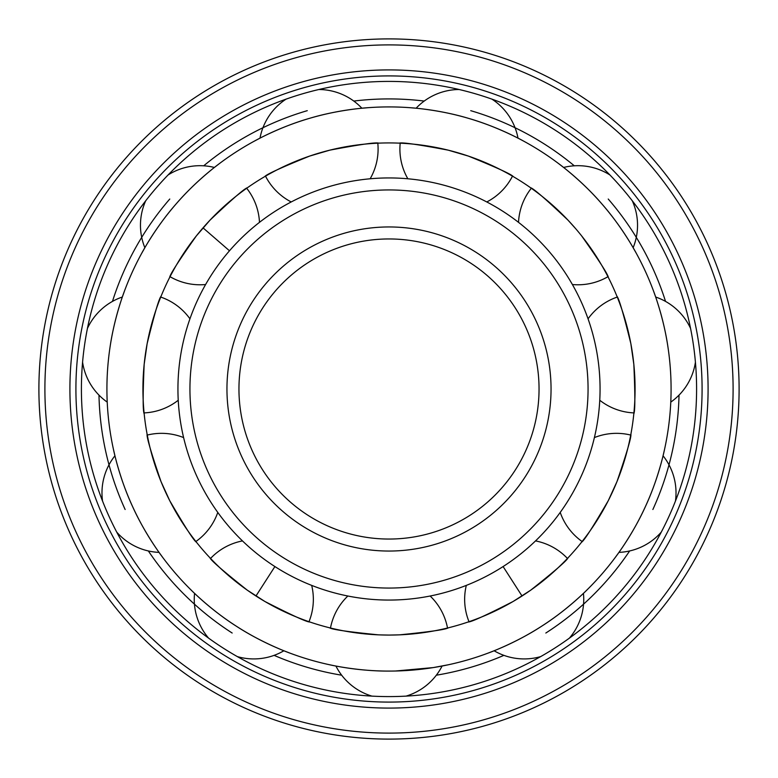 <?xml version="1.0" encoding="UTF-8"?>
<svg xmlns="http://www.w3.org/2000/svg" width="778" height="778" viewBox="0 0 778 778"><rect width="100%" height="100%" fill="white"/><g stroke="black" fill="none" stroke-linecap="round" stroke-linejoin="round"><path stroke-width="1.17" d="M575.778 228.79L567.93 220.086C545.718 199.061 533.261 188.276 530.577 187.731C533.261 188.276 545.718 199.061 567.93 220.086M395.555 634.984L399.484 634.848C429.913 631.824 446.222 629.47 448.4 627.797C446.222 629.47 429.913 631.824 399.484 634.848L389 635.072A246.072 246.072 0 0 0 635.072 389A246.072 246.072 0 0 0 389 142.928A246.072 246.072 0 0 0 142.928 389A246.072 246.072 0 0 0 389 635.072L379.683 634.897M430.137 596.016A59.546 59.546 0 0 1 447.515 628.011L448.4 627.797M503.103 566.559L522.038 596.006L513.101 601.491C485.861 615.398 470.875 622.235 468.132 622.001C470.875 622.235 485.861 615.398 513.101 601.491L530.732 590.152C554.704 571.149 567.143 560.364 568.066 557.777C567.143 560.364 554.704 571.149 530.732 590.152M468.132 622.001L468.998 621.7A59.546 59.546 0 0 1 466.314 585.387M535.527 540.914A59.546 59.546 0 0 1 567.444 558.439L568.066 557.777M528.009 592.048L526.648 592.972M611.868 493.301L609.378 498.484M608.279 500.662C592.885 527.095 583.967 540.943 581.536 542.227C583.967 540.943 592.885 527.095 608.279 500.662L616.983 481.592C626.874 452.65 631.512 436.847 630.89 434.173C631.512 436.847 626.874 452.65 616.983 481.592L612.831 491.219M581.536 542.227L582.109 541.517A59.546 59.546 0 0 1 560.218 512.41M594.392 437.586A59.546 59.546 0 0 1 630.725 435.067L630.89 434.173M632.563 353.98L633.837 364.386C635.179 394.942 635.169 411.416 633.817 413.808C635.169 411.416 635.179 394.942 633.837 364.386L630.851 343.633C623.528 313.942 618.88 298.139 616.915 296.224C618.88 298.139 623.528 313.942 630.851 343.633M588.051 318.824A59.546 59.546 0 0 1 617.255 297.07L616.915 296.224M631.61 347.883L632.193 351.481M581.662 235.929C599.313 260.912 608.211 274.77 608.367 277.513C608.211 274.77 599.313 260.912 581.662 235.929M608.367 277.513L607.949 276.696A59.546 59.546 0 0 1 572.384 284.524M460.586 153.567L464.476 154.793M468.317 156.067C496.675 167.542 511.652 174.389 513.266 176.616C511.652 174.389 496.675 167.542 468.317 156.067L448.206 150.154C418.156 144.484 401.847 142.15 399.289 143.142C401.847 142.15 418.156 144.484 448.206 150.154M513.266 176.616L512.478 176.149A59.546 59.546 0 0 1 486.785 201.959M407.857 178.784A59.546 59.546 0 0 1 400.193 143.181L399.289 143.142M378.516 634.848C348.087 631.824 331.778 629.47 329.6 627.797C331.778 629.47 348.087 631.824 378.516 634.848L382.445 634.984M329.6 627.797L330.485 628.011A59.546 59.546 0 0 1 347.863 596.016M319.67 152.896L329.794 150.154C359.844 144.484 376.153 142.15 378.711 143.142C376.153 142.15 359.844 144.484 329.794 150.154L309.683 156.067C281.325 167.542 266.348 174.389 264.734 176.616C266.348 174.389 281.325 167.542 309.683 156.067M378.711 143.142L377.807 143.181A59.546 59.546 0 0 1 370.143 178.784M291.215 201.959A59.546 59.546 0 0 1 265.522 176.149L264.734 176.616M313.271 154.871L317.414 153.567M202.066 228.975L210.07 220.086C232.282 199.061 244.739 188.276 247.423 187.731C244.739 188.276 232.282 199.061 210.07 220.086L196.338 235.929C178.687 260.912 169.789 274.77 169.633 277.513C169.789 274.77 178.687 260.912 196.338 235.929L201.959 229.111M247.423 187.731L246.684 188.257A59.546 59.546 0 0 1 259.482 222.352M145.817 351.423L146.39 347.883M147.149 343.633C154.472 313.942 159.12 298.139 161.085 296.224C159.12 298.139 154.472 313.942 147.149 343.633L144.163 364.386C142.821 394.942 142.831 411.416 144.183 413.808C142.831 411.416 142.821 394.942 144.163 364.386L145.437 353.98M161.085 296.224L160.745 297.07A59.546 59.546 0 0 1 189.949 318.824M178.24 400.252A59.546 59.546 0 0 1 144.095 412.904L144.183 413.808M165.169 491.219L161.017 481.592C151.127 452.65 146.488 436.847 147.11 434.173C146.488 436.847 151.127 452.65 161.017 481.592L169.721 500.662C185.115 527.095 194.033 540.943 196.464 542.227C194.033 540.943 185.115 527.095 169.721 500.662M147.11 434.173L147.275 435.067A59.546 59.546 0 0 1 183.608 437.586M217.782 512.41A59.546 59.546 0 0 1 195.891 541.517L196.464 542.227M168.622 498.484L166.132 493.301M255.962 596.006L247.268 590.152C223.296 571.149 210.857 560.364 209.934 557.777C210.857 560.364 223.296 571.149 247.268 590.152L264.899 601.491C292.139 615.398 307.125 622.235 309.868 622.001C307.125 622.235 292.139 615.398 264.899 601.491L255.962 596.006L274.897 566.559M209.934 557.777L210.556 558.439A59.546 59.546 0 0 1 242.473 540.914M332.469 665.355L329.6 664.752M389 671.083C357.267 671.326 328.015 664.422 329.609 664.762C329.016 664.665 357.929 671.326 389 671.083A282.083 282.083 0 0 0 671.083 389A282.083 282.083 0 0 0 389 106.917A282.083 282.083 0 0 0 106.917 389A282.083 282.083 0 0 0 389 671.083M395.555 671.006L433.297 667.582L448.4 664.752L442.089 666.036A59.546 59.546 0 0 1 406.087 696.115M540.661 656.603A59.546 59.546 0 0 1 494.118 650.768L488.117 653.092M541.507 626.3C514.939 643.659 486.6 653.676 488.127 653.092C487.573 653.335 515.503 643.309 541.507 626.3C568.329 609.349 589.209 587.73 588.051 588.878C588.499 588.469 567.775 609.709 541.507 626.3M588.051 588.868L585.97 590.92M661.261 532.123A59.546 59.546 0 0 1 618.948 552.38L615.165 557.583M645.594 506.177C632.631 535.147 614.202 558.886 615.165 557.573C614.834 558.079 632.913 534.544 645.594 506.177C658.995 477.42 664.869 447.943 664.509 449.528C664.675 448.945 658.723 478.023 645.594 506.177M664.509 449.528L663.06 455.791A59.546 59.546 0 0 1 675.46 501.042M668.205 348.855C663.935 317.414 652.946 289.435 653.501 290.972C653.325 290.389 664.033 318.066 668.205 348.855M653.501 290.962L655.66 297.021A59.546 59.546 0 0 1 690.553 328.384M602.182 204.274C581.584 180.136 557.213 162.544 558.507 163.536C558.05 163.147 582.022 180.632 602.182 204.274C623.149 228.09 637.094 254.727 636.297 253.297C636.618 253.813 622.721 227.594 602.182 204.274M558.507 163.526L563.603 167.455A59.546 59.546 0 0 1 609.913 174.972M632.29 200.792A59.546 59.546 0 0 1 633.136 247.705L636.297 253.307M521.104 139.768L523.682 141.149M468.473 118.344C498.99 127.047 525.111 141.917 523.672 141.149C524.216 141.401 498.358 126.863 468.473 118.344C438.092 109.173 408.08 107.549 409.705 107.685C409.111 107.597 438.734 109.348 468.473 118.344M409.695 107.675L416.113 108.23A59.546 59.546 0 0 1 459.127 89.509M318.873 89.509A59.546 59.546 0 0 1 361.887 108.23L368.305 107.675M309.527 118.344C339.908 109.173 369.92 107.549 368.295 107.685C368.889 107.597 339.266 109.348 309.527 118.344C279.01 127.047 252.889 141.917 254.328 141.149C253.784 141.401 279.642 126.863 309.527 118.344M254.318 141.149L260.008 138.144A59.546 59.546 0 0 1 286.08 99.137M168.087 174.972A59.546 59.546 0 0 1 214.397 167.455L219.493 163.526M175.818 204.274C196.416 180.136 220.787 162.544 219.493 163.536C219.95 163.147 195.978 180.632 175.818 204.274C154.851 228.09 140.906 254.727 141.703 253.297C141.382 253.813 155.279 227.594 175.818 204.274M141.703 253.307L144.864 247.705A59.546 59.546 0 0 1 145.71 200.792M87.447 328.384A59.546 59.546 0 0 1 122.341 297.021L124.499 290.962M109.795 348.855C114.065 317.414 125.054 289.435 124.499 290.972C124.674 290.389 113.967 318.066 109.795 348.855M102.54 501.042A59.546 59.546 0 0 1 114.94 455.791L113.491 449.528M132.406 506.177C119.005 477.42 113.131 447.943 113.491 449.528C113.325 448.945 119.277 478.023 132.406 506.177C145.369 535.147 163.798 558.886 162.835 557.573C163.166 558.079 145.087 534.544 132.406 506.177M162.835 557.583L159.052 552.38A59.546 59.546 0 0 1 116.739 532.123M192.03 590.92L189.949 588.868M236.493 626.3C209.671 609.349 188.791 587.73 189.949 588.878C189.501 588.469 210.225 609.709 236.493 626.3C263.061 643.659 291.4 653.676 289.873 653.092C290.427 653.335 262.497 643.309 236.493 626.3M289.883 653.092L283.882 650.768A59.546 59.546 0 0 1 237.339 656.603M341.659 675.197A290.087 290.087 0 0 1 274.099 655.358M232.165 633.029A290.087 290.087 0 0 1 148.335 550.95M125.132 509.502A290.087 290.087 0 0 1 98.981 395.127M112.46 301.417A290.087 290.087 0 0 1 169.769 199.032M203.71 165.802A290.087 290.087 0 0 1 307.271 110.671M353.796 101.062A290.087 290.087 0 0 1 424.204 101.062M436.341 675.197A290.087 290.087 0 0 0 503.901 655.358M545.835 633.029A290.087 290.087 0 0 0 629.665 550.95M652.868 509.502A290.087 290.087 0 0 0 679.019 395.127M665.54 301.417A290.087 290.087 0 0 0 608.231 199.032M574.29 165.802A290.087 290.087 0 0 0 470.729 110.671M389 696.592A307.592 307.592 0 0 0 696.592 389A307.592 307.592 0 0 0 389 81.408A307.592 307.592 0 0 0 81.408 389A307.592 307.592 0 0 0 389 696.592M389 702.087A313.087 313.087 0 0 1 75.913 389A313.087 313.087 0 0 1 389 75.913A313.087 313.087 0 0 1 702.087 389A313.087 313.087 0 0 1 389 702.087M389 708.087A319.087 319.087 0 0 0 708.087 389A319.087 319.087 0 0 0 389 69.913A319.087 319.087 0 0 0 69.913 389A319.087 319.087 0 0 0 389 708.087M389 739.1A350.1 350.1 0 0 0 739.1 389A350.1 350.1 0 0 0 389 38.9A350.1 350.1 0 0 0 38.9 389A350.1 350.1 0 0 0 389 739.1M389 600.062A211.062 211.062 0 0 1 177.938 389A211.062 211.062 0 0 1 389 177.938A211.062 211.062 0 0 1 600.062 389A211.062 211.062 0 0 1 389 600.062M389 588.061A199.061 199.061 0 0 0 588.061 389A199.061 199.061 0 0 0 389 189.939A199.061 199.061 0 0 0 189.939 389A199.061 199.061 0 0 0 389 588.061M389 539.047A150.047 150.047 0 0 1 238.953 389A150.047 150.047 0 0 1 389 238.953A150.047 150.047 0 0 1 539.047 389A150.047 150.047 0 0 1 389 539.047M203.029 227.857L229.491 250.788M389 733.1A344.1 344.1 0 0 0 733.1 389A344.1 344.1 0 0 0 389 44.9A344.1 344.1 0 0 0 44.9 389A344.1 344.1 0 0 0 389 733.1M389 551.048A162.048 162.048 0 0 1 226.952 389A162.048 162.048 0 0 1 389 226.952A162.048 162.048 0 0 1 551.048 389A162.048 162.048 0 0 1 389 551.048M335.911 666.036A59.546 59.546 0 0 0 371.913 696.115M170.051 276.696A59.546 59.546 0 0 0 205.616 284.524M82.585 362.208A59.546 59.546 0 0 0 107.228 402.119M309.002 621.7A59.546 59.546 0 0 0 311.686 585.387M194.558 593.361A59.546 59.546 0 0 0 208.592 638.125M569.408 638.125A59.546 59.546 0 0 0 583.442 593.361M599.76 400.252A59.546 59.546 0 0 0 633.905 412.904M670.772 402.119A59.546 59.546 0 0 0 695.415 362.208M531.316 188.257A59.546 59.546 0 0 0 518.518 222.352M517.992 138.144A59.546 59.546 0 0 0 491.92 99.137"/></g></svg>
